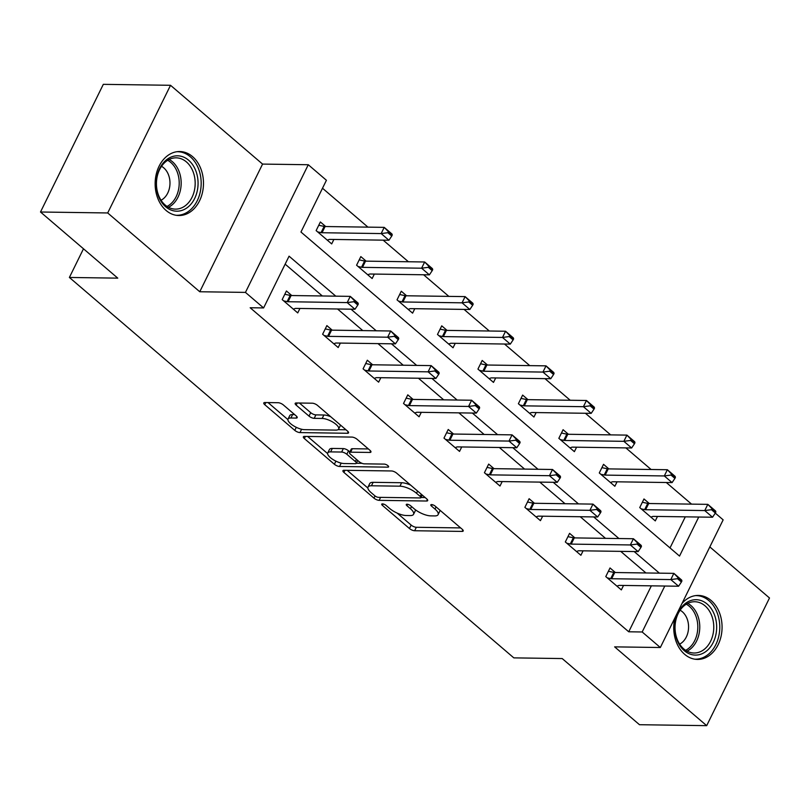 <?xml version="1.0" encoding="UTF-8"?>
<svg xmlns="http://www.w3.org/2000/svg" width="810" height="810" viewBox="0 0 810 810"><rect width="100%" height="100%" fill="white"/><g stroke="black" fill="none" stroke-linecap="round" stroke-linejoin="round"><path stroke-width="1.21" d="M382.472 503.881A2.815 0.982 -153.8 0 0 381.723 504.154A2.815 0.982 -153.8 0 0 382.411 505.379L409.455 528.525A4.03 1.407 -153.8 0 0 414.639 530.742L462.135 531.411A4.03 1.407 -153.8 0 0 463.199 531.016A4.03 1.407 -153.8 0 0 462.226 529.274L435.183 506.128A2.815 0.982 -153.8 0 0 431.548 504.579A2.815 0.982 -153.8 0 0 430.809 504.853A2.815 0.982 -153.8 0 0 431.487 506.078L434.99 509.075A12.889 4.495 -153.8 0 1 438.109 514.644A12.889 4.495 -153.8 0 1 434.686 515.919L430.728 515.869A12.889 4.495 -153.8 0 1 414.143 508.771L410.64 505.774A2.815 0.982 -153.8 0 0 407.015 504.225A2.815 0.982 -153.8 0 0 406.266 504.508A2.815 0.982 -153.8 0 0 406.944 505.724L410.447 508.72A12.889 4.495 -153.8 0 1 413.566 514.289A12.889 4.495 -153.8 0 1 410.154 515.575L406.195 515.514A12.889 4.495 -153.8 0 1 389.6 508.427L386.107 505.43A2.815 0.982 -153.8 0 0 382.472 503.881M166.06 210.438A32.005 24.168 90.8 0 0 178.848 215.531A32.005 24.168 90.8 0 0 202.409 192.719A32.005 24.168 90.8 0 0 192.547 156.613A32.005 24.168 90.8 0 0 179.759 151.531A32.005 24.168 90.8 0 0 156.208 174.342A32.005 24.168 90.8 0 0 166.06 210.438M674.862 618A32.005 24.168 90.8 0 0 684.663 654.338A32.005 24.168 90.8 0 0 697.44 659.421A32.005 24.168 90.8 0 0 721.001 636.609A32.005 24.168 90.8 0 0 711.139 600.514A32.005 24.168 90.8 0 0 698.352 595.431A32.005 24.168 90.8 0 0 681.99 603.511M283.358 404.939A4.03 1.407 -153.8 0 0 278.174 402.722L264.85 402.529A4.03 1.407 -153.8 0 0 263.787 402.934A4.03 1.407 -153.8 0 0 264.759 404.676L294.789 430.383A4.03 1.407 -153.8 0 0 299.973 432.591L347.47 433.269A4.03 1.407 -153.8 0 0 348.533 432.874A4.03 1.407 -153.8 0 0 347.561 431.133L317.53 405.425A4.03 1.407 -153.8 0 0 312.346 403.208L296.247 402.975A4.03 1.407 -153.8 0 0 295.184 403.38A4.03 1.407 -153.8 0 0 296.156 405.121L309.015 416.117A4.03 1.407 -153.8 0 0 314.199 418.335L322.177 418.446A10.773 3.756 -153.8 0 1 333.568 422.557A10.773 3.756 -153.8 0 1 338.651 429.037A10.773 3.756 -153.8 0 1 335.796 430.11L304.53 429.664A10.773 3.756 -153.8 0 1 293.129 425.554A10.773 3.756 -153.8 0 1 288.046 419.074A10.773 3.756 -153.8 0 1 290.911 418L296.116 418.082A4.03 1.407 -153.8 0 0 297.189 417.676A4.03 1.407 -153.8 0 0 296.217 415.935L283.358 404.939M40.5 212.007L103.316 84.341L170.525 85.293L107.7 212.959L40.5 212.007L117.774 278.144L69.387 277.455L513.823 657.872L562.211 658.56L639.475 724.707L706.684 725.659L614.628 646.866L660.332 647.514L642.178 631.982L628.742 631.79L250.168 307.749L263.604 307.932L245.45 292.4L308.276 164.734L326.42 180.276L300.955 232.024L679.529 556.075L698.746 517.023M107.7 212.959L199.756 291.752L245.45 292.4M344.007 470.286A4.03 1.407 -153.8 0 0 342.934 470.681A4.03 1.407 -153.8 0 0 343.916 472.422L373.947 498.13A4.03 1.407 -153.8 0 0 379.131 500.347L426.627 501.025A4.03 1.407 -153.8 0 0 427.69 500.62A4.03 1.407 -153.8 0 0 426.718 498.879L396.687 473.172A4.03 1.407 -153.8 0 0 391.503 470.964L344.007 470.286M334.368 464.251L304.337 438.544A4.03 1.407 -153.8 0 1 303.365 436.813A4.03 1.407 -153.8 0 1 304.428 436.408L351.925 437.086A4.03 1.407 -153.8 0 1 357.109 439.303L369.957 450.299A4.03 1.407 -153.8 0 1 370.94 452.041A4.03 1.407 -153.8 0 1 369.866 452.446L350.608 452.172A4.03 1.407 -153.8 0 0 349.535 452.567A4.03 1.407 -153.8 0 0 350.507 454.309L359.043 461.609A4.03 1.407 -153.8 0 0 364.227 463.826L384.274 464.11A2.815 0.982 -153.8 0 1 387.261 465.183A2.815 0.982 -153.8 0 1 388.587 466.874A2.815 0.982 -153.8 0 1 387.838 467.157L339.552 466.469A4.03 1.407 -153.8 0 1 334.368 464.251L335.897 461.143M706.684 725.659L769.5 597.993L709.833 546.922M83.481 248.802L69.387 277.455M628.742 631.79L651.351 585.843M645.945 572.964L620.703 551.357M605.495 538.336L580.254 516.74M565.046 503.719L539.804 482.112M524.596 469.091L499.355 447.484M484.147 434.474L458.905 412.867M443.698 399.846L418.456 378.24M403.238 365.219L377.997 343.612M362.789 330.601L337.547 308.995M322.339 295.974L285.15 264.141M615.357 572.528L610.031 567.962L605.779 576.588L621.341 589.903L623.538 585.448M574.908 537.901L569.582 533.344L565.329 541.961L580.891 555.285L583.089 550.82M534.458 503.283L529.122 498.717L524.88 507.343L540.442 520.658L542.639 516.203M494.009 468.656L488.673 464.089L484.431 472.716L499.993 486.03L502.18 481.575M453.559 434.038L448.224 429.472L443.981 438.099L459.543 451.413L461.73 446.948M413.11 399.411L407.774 394.845L403.532 403.471L419.084 416.785L421.281 412.33M372.661 364.783L367.325 360.217L363.082 368.844L378.634 382.158L380.832 377.703M332.211 330.166L326.875 325.6L322.633 334.226L338.185 347.541L340.382 343.075M291.762 295.539L286.426 290.972L282.184 299.599L297.736 312.913L299.933 308.458M691.548 504.124L666.306 482.517M651.098 469.496L625.857 447.889M610.649 434.879L585.407 413.272M570.199 400.251L544.958 378.645M529.75 365.624L504.508 344.027M489.301 331.007L464.059 309.4M448.851 296.379L423.61 274.772M408.402 261.751L383.16 240.155M367.953 227.134L322.501 188.234M670.012 547.924L685.301 516.841M649.316 503.526L643.98 498.96L639.738 507.586L655.3 520.901L657.487 516.446M608.867 468.899L603.531 464.332L599.289 472.959L614.851 486.273L617.038 481.818M568.417 434.271L563.082 429.705L558.839 438.332L574.391 451.656L576.588 447.191M527.968 399.654L522.632 395.088L518.39 403.714L533.942 417.028L536.139 412.574M487.519 365.026L482.183 360.46L477.94 369.087L493.492 382.401L495.69 377.946M447.069 330.399L441.733 325.843L437.491 334.459L453.043 347.784L455.24 343.318M406.61 295.782L401.284 291.215L397.032 299.842L412.594 313.156L414.791 308.701M366.16 261.154L360.825 256.588L356.582 265.214L372.144 278.529L374.341 274.074M325.711 226.537L320.375 221.97L316.133 230.597L331.695 243.911L333.882 239.446M199.756 291.752L262.572 164.086L170.525 85.293M262.572 164.086L308.276 164.734M715.291 513.125L723.148 519.858L660.332 647.514M335.785 296.166L289.069 256.183L263.604 307.932M659.391 573.156L634.149 551.549M618.931 538.529L593.689 516.922M578.482 503.911L553.24 482.304M538.032 469.284L512.791 447.677M497.583 434.656L472.341 413.049M457.134 400.039L431.892 378.432M416.684 365.411L391.443 343.804M376.235 330.784L350.993 309.187M642.178 631.982L664.787 586.035M413.566 514.289L415.267 510.837A12.889 4.495 -153.8 0 0 415.419 509.784M438.109 514.644L439.8 511.191A12.889 4.495 -153.8 0 0 439.962 510.219M397.143 513.084L411.146 525.072A4.03 1.407 -153.8 0 0 416.33 527.29L460.637 527.917M420.998 497.472L425.139 497.532M347.196 470.326L367.872 488.025M374.838 495.791A2.815 0.982 -153.8 0 0 378.472 497.34L420.157 497.937A2.815 0.982 -153.8 0 0 420.906 497.654A2.815 0.982 -153.8 0 0 420.228 496.439L416.532 493.28A12.889 4.495 -153.8 0 0 399.948 486.182L371.446 485.777A12.889 4.495 -153.8 0 0 368.034 487.063A12.889 4.495 -153.8 0 0 371.152 492.632L374.838 495.791M410.69 485.16A12.889 4.495 -153.8 0 0 401.649 482.73L399.948 486.182M368.034 487.063L369.725 483.61A12.889 4.495 -153.8 0 1 373.147 482.325L401.649 482.73M327.615 453.58L307.618 436.448M368.378 448.942L352.299 448.72A4.03 1.407 -153.8 0 0 351.236 449.115L349.535 452.567M361.999 463.32L356.349 463.239M330.622 451.889A10.773 3.756 -153.8 0 0 327.756 452.952A10.773 3.756 -153.8 0 0 332.839 459.432A10.773 3.756 -153.8 0 0 344.23 463.543L355.256 463.695A4.03 1.407 -153.8 0 0 356.319 463.3A4.03 1.407 -153.8 0 0 355.347 461.558L346.822 454.258A4.03 1.407 -153.8 0 0 341.638 452.041L330.622 451.889L332.313 448.436A10.773 3.756 -153.8 0 0 329.457 449.509L327.756 452.952M332.313 448.436L343.329 448.588A4.03 1.407 -153.8 0 1 348.513 450.805L349.849 451.94M338.094 462.105A4.03 1.407 -153.8 0 0 340.706 462.976M288.046 419.074L289.747 415.631A10.773 3.756 -153.8 0 1 292.602 414.558L294.627 414.588M338.651 429.037L340.352 425.584A10.773 3.756 -153.8 0 0 340.483 425.068M330.733 416.725A10.773 3.756 -153.8 0 0 323.878 415.003L322.177 418.446M299.437 403.026L310.706 412.675A4.03 1.407 -153.8 0 0 315.89 414.882L323.878 415.003M338.043 429.664L345.981 429.776M299.103 428.5A4.03 1.407 -153.8 0 0 300.773 429.037M268.039 402.58L287.914 419.59M650.886 517.124L652.708 516.476A4.101 1.428 26.2 0 1 653.397 516.385L712.537 517.225L704.761 510.563L645.621 509.723A4.101 1.428 26.2 0 1 644.679 509.611L641.257 508.882M711.474 509.692L715.362 513.024L715.868 511.991L711.98 508.66L711.474 509.692L704.761 510.563L707.818 504.357L648.678 503.516A4.101 1.428 26.2 0 1 647.737 503.395L642.36 502.261M711.98 508.66L707.818 504.357L715.594 511.009L715.868 511.991M712.537 517.225L715.362 513.024M681.402 582.025L681.919 580.993L678.031 577.662L677.514 578.694L681.402 582.025L678.588 586.227L619.447 585.387A4.101 1.428 -153.8 0 0 618.749 585.478L616.937 586.136M607.297 577.884L610.73 578.613A4.101 1.428 -153.8 0 0 611.661 578.735L670.801 579.575L673.859 573.358L681.635 580.021L681.919 580.993M608.401 571.263L613.788 572.407A4.101 1.428 -153.8 0 0 614.719 572.518L673.859 573.358L678.031 577.662M678.588 586.227L670.801 579.575L677.514 578.694M674.862 626.069A27.692 20.918 -89.2 0 1 696.924 599.734A27.692 20.918 -89.2 0 1 716.637 628.722A27.692 20.918 -89.2 0 1 694.575 655.057A27.692 20.918 -89.2 0 1 674.862 626.069M713.742 628.611A25.647 19.369 90.8 0 0 694.767 601.739A25.647 19.369 90.8 0 0 675.064 626.14A25.647 19.369 90.8 0 0 694.038 653.012A25.647 19.369 90.8 0 0 713.742 628.611M680.127 610.213A18.255 13.79 -89.2 0 1 688.551 627.973A18.255 13.79 -89.2 0 1 679.641 644.132M694.636 659.168A31.792 24.016 90.8 0 0 695.294 659.188A31.792 24.016 90.8 0 0 719.736 628.924A31.792 24.016 90.8 0 0 696.205 595.603A31.792 24.016 90.8 0 0 695.537 595.603M188.608 160.208A27.692 20.918 -89.2 0 1 194.653 198.48A27.692 20.918 -89.2 0 1 165.696 206.793A27.692 20.918 -89.2 0 1 159.651 168.52A27.692 20.918 -89.2 0 1 188.608 160.208M165.2 205.041A25.647 19.369 90.8 0 0 175.446 209.122A25.647 19.369 90.8 0 0 194.319 190.846A25.647 19.369 90.8 0 0 186.422 161.919A25.647 19.369 90.8 0 0 176.175 157.839A25.647 19.369 90.8 0 0 157.302 176.114A25.647 19.369 90.8 0 0 165.2 205.041M161.524 166.313A18.255 13.79 -89.2 0 1 163.742 167.842A18.255 13.79 -89.2 0 1 169.898 185.055A18.255 13.79 -89.2 0 1 161.048 200.232M176.043 215.268A31.792 24.016 90.8 0 0 176.702 215.288A31.792 24.016 90.8 0 0 200.11 192.628A31.792 24.016 90.8 0 0 190.309 156.755A31.792 24.016 90.8 0 0 177.603 151.703A31.792 24.016 90.8 0 0 176.944 151.713M610.436 482.507L612.259 481.849A4.101 1.428 26.2 0 1 612.947 481.758L672.087 482.598L664.311 475.946L605.171 475.106A4.101 1.428 26.2 0 1 604.23 474.984L600.807 474.255M671.024 475.065L674.912 478.396L675.418 477.363L671.53 474.032L671.024 475.065L664.311 475.946L667.369 469.729L608.229 468.889A4.101 1.428 26.2 0 1 607.287 468.777L601.911 467.633M671.53 474.032L667.369 469.729L675.145 476.391L675.418 477.363M672.087 482.598L674.912 478.396M569.987 447.879L571.809 447.231A4.101 1.428 26.2 0 1 572.498 447.14L631.638 447.981L623.862 441.318L564.722 440.478A4.101 1.428 26.2 0 1 563.78 440.356L560.358 439.638M630.575 440.448L634.463 443.769L634.969 442.736L631.081 439.405L630.575 440.448L623.862 441.318L626.92 435.112L567.78 434.271A4.101 1.428 26.2 0 1 566.838 434.15L561.462 433.016M631.081 439.405L626.92 435.112L634.696 441.764L634.969 442.736M631.638 447.981L634.463 443.769M640.953 547.408L641.469 546.365L637.571 543.044L637.065 544.077L640.953 547.408L638.128 551.61L578.998 550.77A4.101 1.428 -153.8 0 0 578.299 550.861L576.487 551.509M566.848 543.267L570.28 543.996A4.101 1.428 -153.8 0 0 571.212 544.107L630.352 544.948L633.41 538.741L641.186 545.393L641.469 546.365M567.952 536.645L573.338 537.779A4.101 1.428 -153.8 0 0 574.27 537.901L633.41 538.741L637.571 543.044M638.128 551.61L630.352 544.948L637.065 544.077M600.504 512.781L601.02 511.748L597.122 508.417L596.616 509.45L600.504 512.781L597.679 516.982L538.539 516.142A4.101 1.428 -153.8 0 0 537.85 516.233L536.028 516.881M526.399 508.639L529.831 509.368A4.101 1.428 -153.8 0 0 530.763 509.48L589.903 510.32L592.96 504.114L600.736 510.776L601.02 511.748M527.502 502.018L532.879 503.152A4.101 1.428 -153.8 0 0 533.82 503.273L592.96 504.114L597.122 508.417M597.679 516.982L589.903 510.32L596.616 509.45M529.538 413.252L531.35 412.604A4.101 1.428 26.2 0 1 532.048 412.513L591.189 413.353L583.413 406.691L524.272 405.85A4.101 1.428 26.2 0 1 523.331 405.739L519.909 405.01M590.125 405.82L594.013 409.151L594.52 408.118L590.632 404.787L590.125 405.82L583.413 406.691L586.46 400.484L527.32 399.644A4.101 1.428 26.2 0 1 526.389 399.522L521.012 398.388M590.632 404.787L586.46 400.484L594.246 407.147L594.52 408.118M591.189 413.353L594.013 409.151M489.088 378.634L490.9 377.976A4.101 1.428 26.2 0 1 491.599 377.885L550.739 378.726L542.953 372.074L483.823 371.233A4.101 1.428 26.2 0 1 482.882 371.112L479.459 370.383M549.666 371.193L553.564 374.524L554.07 373.491L550.182 370.16L549.666 371.193L542.953 372.074L546.011 365.857L486.871 365.016A4.101 1.428 26.2 0 1 485.939 364.905L480.553 363.761M550.182 370.16L546.011 365.857L553.797 372.519L554.07 373.491M550.739 378.726L553.564 374.524M448.639 344.007L450.451 343.359A4.101 1.428 26.2 0 1 451.15 343.268L510.29 344.108L502.504 337.446L443.364 336.606A4.101 1.428 26.2 0 1 442.432 336.494L439 335.765M509.217 336.575L513.105 339.906L513.621 338.863L509.733 335.542L509.217 336.575L502.504 337.446L505.561 331.239L446.421 330.399A4.101 1.428 26.2 0 1 445.49 330.277L440.103 329.143M509.733 335.542L505.561 331.239L513.337 337.892L513.621 338.863M510.29 344.108L513.105 339.906M560.054 478.153L560.56 477.12L556.672 473.789L556.166 474.822L560.054 478.153L557.229 482.355L498.089 481.515A4.101 1.428 -153.8 0 0 497.401 481.606L495.578 482.264M485.949 474.022L489.382 474.741A4.101 1.428 -153.8 0 0 490.313 474.862L549.453 475.703L552.511 469.486L560.287 476.148L560.56 477.12M487.053 467.39L492.429 468.534A4.101 1.428 -153.8 0 0 493.371 468.646L552.511 469.486L556.672 473.789M557.229 482.355L549.453 475.703L556.166 474.822M519.605 443.536L520.111 442.493L516.223 439.172L515.717 440.205L519.605 443.536L516.78 447.738L457.64 446.897A4.101 1.428 -153.8 0 0 456.951 446.988L455.129 447.636M445.5 439.395L448.922 440.124A4.101 1.428 -153.8 0 0 449.864 440.235L509.004 441.075L512.062 434.869L519.838 441.521L520.111 442.493M446.604 432.773L451.98 433.907A4.101 1.428 -153.8 0 0 452.922 434.028L512.062 434.869L516.223 439.172M516.78 447.738L509.004 441.075L515.717 440.205M479.155 408.908L479.662 407.875L475.774 404.544L475.267 405.577L479.155 408.908L476.331 413.11L417.19 412.27A4.101 1.428 -153.8 0 0 416.502 412.361L414.679 413.009M405.051 404.767L408.473 405.496A4.101 1.428 -153.8 0 0 409.414 405.608L468.555 406.448L471.612 400.241L479.388 406.903L479.662 407.875M406.154 398.145L411.531 399.289A4.101 1.428 -153.8 0 0 412.472 399.401L471.612 400.241L475.774 404.544M476.331 413.11L468.555 406.448L475.267 405.577M408.189 309.38L410.002 308.731A4.101 1.428 26.2 0 1 410.7 308.64L469.841 309.481L462.054 302.818L402.914 301.978A4.101 1.428 26.2 0 1 401.983 301.867L398.55 301.138M468.767 301.948L472.655 305.279L473.172 304.246L469.284 300.915L468.767 301.948L462.054 302.818L465.112 296.612L405.972 295.772A4.101 1.428 26.2 0 1 405.041 295.65L399.654 294.516M469.284 300.915L465.112 296.612L472.888 303.274L473.172 304.246M469.841 309.481L472.655 305.279M438.706 374.281L439.212 373.248L435.324 369.917L434.818 370.96L438.706 374.281L435.881 378.483L376.741 377.642A4.101 1.428 -153.8 0 0 376.053 377.743L374.23 378.392M364.601 370.15L368.024 370.869A4.101 1.428 -153.8 0 0 368.965 370.99L428.105 371.83L431.153 365.614L438.939 372.276L439.212 373.248M365.705 363.518L371.081 364.662A4.101 1.428 -153.8 0 0 372.023 364.773L431.153 365.614L435.324 369.917M435.881 378.483L428.105 371.83L434.818 370.96M367.74 274.762L369.552 274.104A4.101 1.428 26.2 0 1 370.241 274.013L429.381 274.853L421.605 268.201L362.465 267.361A4.101 1.428 26.2 0 1 361.533 267.239L358.101 266.52M428.318 267.32L432.206 270.651L432.722 269.619L428.824 266.287L428.318 267.32L421.605 268.201L424.663 261.984L365.523 261.144A4.101 1.428 26.2 0 1 364.591 261.033L359.205 259.889M428.824 266.287L424.663 261.984L432.439 268.647L432.722 269.619M429.381 274.853L432.206 270.651M398.257 339.663L398.763 338.62L394.875 335.3L394.369 336.332L398.257 339.663L395.432 343.865L336.292 343.025A4.101 1.428 -153.8 0 0 335.593 343.116L333.781 343.764M324.152 335.522L327.574 336.251A4.101 1.428 -153.8 0 0 328.516 336.363L387.656 337.203L390.703 330.996L398.49 337.649L398.763 338.62M325.245 328.9L330.632 330.034A4.101 1.428 -153.8 0 0 331.563 330.156L390.703 330.996L394.875 335.3M395.432 343.865L387.656 337.203L394.369 336.332M327.281 240.135L329.103 239.487A4.101 1.428 26.2 0 1 329.791 239.395L388.932 240.236L381.156 233.574L322.016 232.733A4.101 1.428 26.2 0 1 321.084 232.622L317.652 231.893M387.868 232.703L391.757 236.034L392.263 234.991L388.375 231.67L387.868 232.703L381.156 233.574L384.213 227.367L325.073 226.527A4.101 1.428 26.2 0 1 324.132 226.405L318.755 225.271M388.375 231.67L384.213 227.367L391.989 234.019L392.263 234.991M388.932 240.236L391.757 236.034M357.807 305.036L358.314 304.003L354.426 300.672L353.909 301.705L357.807 305.036L354.983 309.238L295.842 308.397A4.101 1.428 -153.8 0 0 295.144 308.488L293.331 309.147M283.702 300.895L287.125 301.624A4.101 1.428 -153.8 0 0 288.056 301.735L347.196 302.586L350.254 296.369L358.04 303.031L358.314 304.003M284.796 294.273L290.183 295.417A4.101 1.428 -153.8 0 0 291.114 295.529L350.254 296.369L354.426 300.672M354.983 309.238L347.196 302.586L353.909 301.705M383.11 503.952L382.411 505.379M432.186 504.65L431.487 506.078M407.643 504.306L406.944 505.724M411.52 506.533L410.447 508.72M436.063 506.878L434.99 509.075M462.864 529.922L462.135 531.411M416.33 527.29L414.639 530.742M411.146 525.072L409.455 528.525M427.356 499.537L426.627 501.025M380.599 497.37L379.131 500.347M375.03 495.943L373.947 498.13M344.959 470.296L343.916 472.422M421.301 494.242L420.228 496.439M417.616 491.083L416.532 493.28M373.147 482.325L371.446 485.777M305.38 436.418L304.337 438.544M370.605 450.947L369.866 452.446M352.299 448.72L350.608 452.172M388.354 466.115L387.838 467.157M341.212 463.107L339.552 466.469M356.42 459.371L355.347 461.558M348.513 450.805L346.822 454.258M343.329 448.588L341.638 452.041M296.855 416.593L296.116 418.082M292.602 414.558L290.911 418M315.89 414.882L314.199 418.335M310.706 412.675L309.015 416.117M297.199 402.995L296.156 405.121M348.199 431.781L347.47 433.269M301.614 429.259L299.973 432.591M296.298 427.315L294.789 430.383M265.801 402.55L264.759 404.676M647.737 503.395L644.679 509.611M648.678 503.516L645.621 509.723M611.661 578.735L614.719 572.518M610.73 578.613L613.788 572.407M687.741 603.369A25.647 19.369 -89.2 0 1 699.739 628.408A25.647 19.369 -89.2 0 1 687.062 651.179M685.624 650.319A24.796 18.731 90.8 0 0 697.774 628.347A24.796 18.731 90.8 0 0 686.272 604.189M169.148 159.479A25.647 19.369 -89.2 0 1 172.419 161.716A25.647 19.369 -89.2 0 1 181.045 185.996A25.647 19.369 -89.2 0 1 168.47 207.289M167.022 206.428A24.796 18.731 90.8 0 0 179.091 185.814A24.796 18.731 90.8 0 0 170.738 162.405A24.796 18.731 90.8 0 0 167.68 160.299M607.287 468.777L604.23 474.984M608.229 468.889L605.171 475.106M566.838 434.15L563.78 440.356M567.78 434.271L564.722 440.478M571.212 544.107L574.27 537.901M570.28 543.996L573.338 537.779M530.763 509.48L533.82 503.273M529.831 509.368L532.879 503.152M526.389 399.522L523.331 405.739M527.32 399.644L524.272 405.85M485.939 364.905L482.882 371.112M486.871 365.016L483.823 371.233M445.49 330.277L442.432 336.494M446.421 330.399L443.364 336.606M490.313 474.862L493.371 468.646M489.382 474.741L492.429 468.534M449.864 440.235L452.922 434.028M448.922 440.124L451.98 433.907M409.414 405.608L412.472 399.401M408.473 405.496L411.531 399.289M405.041 295.65L401.983 301.867M405.972 295.772L402.914 301.978M368.965 370.99L372.023 364.773M368.024 370.869L371.081 364.662M364.591 261.033L361.533 267.239M365.523 261.144L362.465 267.361M328.516 336.363L331.563 330.156M327.574 336.251L330.632 330.034M324.132 226.405L321.084 232.622M325.073 226.527L322.016 232.733M288.056 301.735L291.114 295.529M287.125 301.624L290.183 295.417M422.202 495.021L420.906 497.654M357.706 460.475L356.319 463.3M695.294 659.188L694.717 659.178M696.205 595.603L695.618 595.593M177.603 151.703L177.025 151.703M176.702 215.288L176.124 215.288"/></g></svg>
